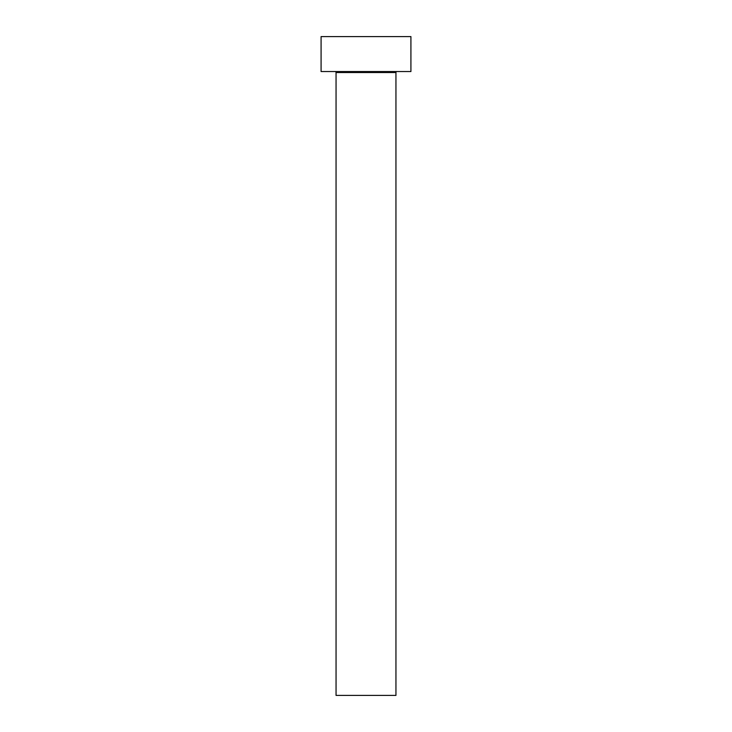 <?xml version="1.0" encoding="UTF-8"?>
<svg xmlns="http://www.w3.org/2000/svg" width="732" height="732" viewBox="0 0 732 732"><rect width="100%" height="100%" fill="white"/><g stroke="black" fill="none" stroke-linecap="round" stroke-linejoin="round"><path stroke-width="1.1" d="M395.948 72.532L336.052 72.532L336.052 695.4L395.948 695.4L395.948 72.532A0.997 0.997 0 0 1 396.945 71.535M336.052 72.532A0.997 0.997 0 0 0 335.055 71.535M410.917 71.535L321.083 71.535L321.083 36.6L410.917 36.6L410.917 71.535"/></g></svg>
